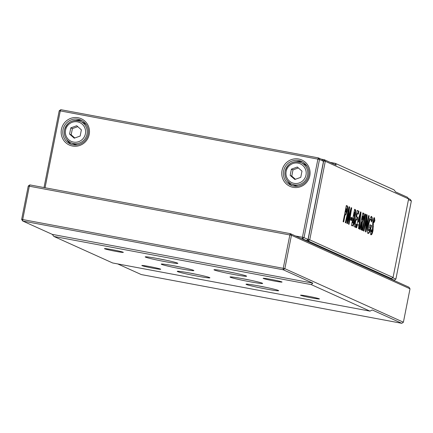 <?xml version="1.0" encoding="UTF-8"?>
<svg xmlns="http://www.w3.org/2000/svg" width="433" height="433" viewBox="0 0 433 433"><rect width="100%" height="100%" fill="white"/><g stroke="black" fill="none" stroke-linecap="round" stroke-linejoin="round"><path stroke-width="0.65" d="M309.806 175.776A14.441 14.11 114.3 0 1 293.119 187.327A14.441 14.11 114.3 0 1 282.029 170.575A14.441 14.11 114.3 0 1 298.721 159.025A14.441 14.11 114.3 0 1 309.806 175.776M283.62 170.943A13.066 12.768 -65.7 0 0 290.808 185.205A13.066 12.768 -65.7 0 0 308.751 175.646A13.066 12.768 -65.7 0 0 301.563 161.39A13.066 12.768 -65.7 0 0 283.62 170.943M89.203 134.49A14.441 14.11 114.3 0 1 72.517 146.04A14.441 14.11 114.3 0 1 61.432 129.294A14.441 14.11 114.3 0 1 78.119 117.744A14.441 14.11 114.3 0 1 89.203 134.49M63.023 129.662A13.066 12.768 -65.7 0 0 70.206 143.918A13.066 12.768 -65.7 0 0 88.148 134.365A13.066 12.768 -65.7 0 0 80.96 120.103A13.066 12.768 -65.7 0 0 63.023 129.662M292.123 185.714A13.066 12.768 114.3 0 1 287.588 181.048M66.985 139.767A13.066 12.768 -65.7 0 0 71.521 144.427M307.176 166.413A11.691 11.42 -65.7 0 0 303.56 163.798L301.157 162.716A11.691 11.42 114.3 0 1 307.587 175.473A11.691 11.42 114.3 0 1 291.533 184.025A11.691 11.42 114.3 0 1 285.103 171.268A11.691 11.42 114.3 0 1 301.157 162.716C293.179 160.394 287.821 163.236 285.076 171.246C284.302 177.054 286.451 181.313 291.533 184.025L293.937 185.108A11.691 11.42 -65.7 0 0 298.288 186.098M86.578 125.126A11.691 11.42 -65.7 0 0 82.963 122.517L80.554 121.429A11.691 11.42 114.3 0 1 86.99 134.187A11.691 11.42 114.3 0 1 70.936 142.738A11.691 11.42 114.3 0 1 64.506 129.981M77.761 126.663L72.408 128.585L71.174 134.809L74.795 137.992M295.398 179.273L291.777 176.096L293.006 169.871L298.359 167.944M74.249 138.187L80.154 136.065L81.382 129.84L76.711 125.738L70.806 127.859L69.572 134.084L74.249 138.187M72.408 128.585L70.806 127.859M71.174 134.809L69.572 134.084M297.309 167.024L301.985 171.127L300.751 177.351L294.846 179.473L290.17 175.37L291.404 169.146L297.309 167.024M293.006 169.871L291.404 169.146M291.777 176.096L290.17 175.37M64.512 129.954A11.691 11.42 114.3 0 1 80.554 121.429C72.582 119.107 67.218 121.949 64.479 129.96C63.7 135.773 65.854 140.027 70.936 142.738L73.339 143.826A11.691 11.42 -65.7 0 0 77.686 144.811M82.21 120.753A13.066 12.768 -65.7 0 0 75.715 120.434M296.318 161.72A13.066 12.768 114.3 0 1 302.813 162.039M295.555 235.996L302.429 237.279L317.903 159.122L60.274 110.908L45.054 187.749M44.014 187.554L59.218 110.783L60.274 110.908L60.804 109.684L318.439 157.899L322.444 159.707L323.5 161.298L319.494 159.49L304.015 237.647L308.02 239.454L323.5 161.298M305.113 240.31L306.434 240.559L302.429 238.745L302.429 237.279L304.015 237.647L302.429 238.745L301.108 238.502M317.903 159.122L319.494 159.49L318.439 157.899L317.903 159.122M59.218 110.783L60.804 109.684M388.693 278.051L391.47 278.571L308.155 240.948L309.747 239.85L393.056 277.472L408.611 198.909L325.302 161.287L309.747 239.85L308.02 239.454L306.434 240.559M388.958 278.175L390.36 278.365M392.72 277.705L395.876 279.128L411.35 200.972L408.46 199.667M392.964 279.983L394.284 280.227L390.279 278.419M408.335 198.493L410.295 199.38L411.35 200.972M394.284 280.227L395.876 279.128M115.763 251.34A9.629 0.476 11.2 0 1 104.461 248.602A9.629 0.476 11.2 0 1 112.023 249.652A9.629 0.476 11.2 0 1 123.329 252.336A9.629 0.476 11.2 0 1 115.763 251.34M274.468 281.039A9.629 0.476 11.2 0 1 263.167 278.305A9.629 0.476 11.2 0 1 270.728 279.35A9.629 0.476 11.2 0 1 282.035 282.04A9.629 0.476 11.2 0 1 274.468 281.039M153.147 268.222A9.629 0.476 11.2 0 1 141.845 265.483A9.629 0.476 11.2 0 1 149.407 266.533A9.629 0.476 11.2 0 1 160.713 269.223A9.629 0.476 11.2 0 1 153.147 268.222M311.852 297.92A9.629 0.476 11.2 0 1 300.551 295.187A9.629 0.476 11.2 0 1 308.112 296.232A9.629 0.476 11.2 0 1 319.419 298.922A9.629 0.476 11.2 0 1 311.852 297.92M265.575 288.914A16.643 0.823 11.2 0 1 246.047 284.189A16.643 0.823 11.2 0 1 259.113 285.996A16.643 0.823 11.2 0 1 278.657 290.646A16.643 0.823 11.2 0 1 265.575 288.914M258.322 285.85A15.128 0.747 -168.8 0 0 265.575 287.301A15.128 0.747 -168.8 0 0 266.674 287.501M164.762 261.575A16.643 0.823 11.2 0 1 145.234 256.845A16.643 0.823 11.2 0 1 158.299 258.658A16.643 0.823 11.2 0 1 177.844 263.302A16.643 0.823 11.2 0 1 164.762 261.575M157.509 258.512A15.128 0.747 -168.8 0 0 164.762 259.957A15.128 0.747 -168.8 0 0 165.855 260.163M233.533 274.446A16.643 0.823 11.2 0 1 214.005 269.716A16.643 0.823 11.2 0 1 227.071 271.529A16.643 0.823 11.2 0 1 246.615 276.173A16.643 0.823 11.2 0 1 233.533 274.446M226.28 271.383A15.128 0.747 -168.8 0 0 233.533 272.828A15.128 0.747 -168.8 0 0 234.626 273.034M180.783 268.812A16.643 0.823 11.2 0 1 161.255 264.081A16.643 0.823 11.2 0 1 174.32 265.889A16.643 0.823 11.2 0 1 193.865 270.538A16.643 0.823 11.2 0 1 180.783 268.812M173.53 265.743A15.128 0.747 -168.8 0 0 180.783 267.193A15.128 0.747 -168.8 0 0 181.876 267.399M196.804 276.043A16.643 0.823 11.2 0 1 177.276 271.318A16.643 0.823 11.2 0 1 190.341 273.126A16.643 0.823 11.2 0 1 209.886 277.775A16.643 0.823 11.2 0 1 196.804 276.043M189.551 272.979A15.128 0.747 -168.8 0 0 196.804 274.43A15.128 0.747 -168.8 0 0 197.903 274.63M249.554 281.677A16.643 0.823 11.2 0 1 230.026 276.952A16.643 0.823 11.2 0 1 243.092 278.76A16.643 0.823 11.2 0 1 262.636 283.409A16.643 0.823 11.2 0 1 249.554 281.677M242.301 278.614A15.128 0.747 -168.8 0 0 249.554 280.064A15.128 0.747 -168.8 0 0 250.653 280.27M410.013 288.8L408.958 287.203L290.397 233.663L289.861 234.892L283.247 268.308L283.247 269.781L284.838 268.676L283.247 268.308L22.705 219.553L29.325 186.13L29.855 184.907L290.397 233.663L291.452 235.26L284.838 268.676L403.399 322.217L410.013 288.8L291.452 235.26L28.269 186.006L21.65 219.423L22.705 221.019L52.29 234.377L312.832 283.139L283.247 269.781L22.705 221.019L22.705 219.553L21.65 219.423M29.855 184.907L28.269 186.006M52.29 234.377L53.881 236.44L311.246 284.605L312.832 283.139M53.881 236.44L112.629 262.966L369.993 311.132L311.246 284.605M117.7 263.919L141.266 274.56L401.808 323.316L372.223 309.958L369.993 311.132M403.399 322.217L401.808 323.316M368.207 224.24C367.579 227.807 367.595 229.874 368.25 230.448L368.781 230.551L370.258 228.056L369.338 227.639L369.912 224.738L371.509 225.458L371.379 226.15C370.307 231.06 369.246 233.49 368.196 233.447C367.211 232.591 367.2 229.474 368.158 224.083L369.69 218.681L371.546 216.44L372.174 217.555L372.337 220.051L371.487 221.956L370.957 219.336L370.426 219.233C369.69 219.185 368.954 220.852 368.207 224.24L368.737 224.337C368.11 227.904 368.126 229.977 368.781 230.551L368.396 230.475M370.957 219.336C370.22 219.282 369.484 220.949 368.737 224.337M362.681 230.502L362.107 230.248L365.306 214.075L365.885 214.335L362.681 230.502M356.619 227.769L356.007 227.493L360.505 211.905L361.035 212.143L359.13 228.9L358.513 228.624L358.919 225.192L357.528 224.565L356.619 227.769M354.367 221.647C353.647 224.814 352.965 226.205 352.327 225.831L351.423 225.42L354.627 209.253L355.737 210.065L355.601 214.286L354.649 217.252L354.367 221.647L353.837 221.55C353.117 224.711 352.44 226.107 351.796 225.728M345.886 222.919L345.307 222.659L349.047 206.73L349.642 207.001L348.143 218.611L351.114 207.661L351.704 207.932L349.041 224.348L348.462 224.083L350.14 213.713L347.45 223.628L346.893 223.374L348.251 212.863L345.886 222.919M343.705 221.934L343.125 221.674L346.33 205.502L346.968 205.794C347.78 205.729 347.894 207.45 347.309 210.952L345.799 214.936L345.096 214.887L343.705 221.934M346.303 205.632L346.443 205.697C347.255 205.632 347.363 207.353 346.779 210.849L345.269 214.833L345.799 214.936L344.571 214.784L343.201 221.707M351.591 220.527L350.481 220.024L351.011 217.334L352.121 217.831L351.591 220.527M355.737 227.368L354.015 226.589L357.214 210.422L358.941 211.201L358.367 214.102L357.214 213.583L356.603 216.689L357.75 217.209L357.176 220.116L356.023 219.596L355.163 223.948L356.316 224.467L355.737 227.368M360.175 229.371L359.601 229.111L362.8 212.944L363.471 213.247C364.31 213.144 364.44 214.871 363.866 218.427L362.437 222.356L361.717 230.069L361.079 229.782L361.766 222.41L360.175 229.371M363.996 231.098L363.422 230.838L366.621 214.671L367.141 214.903L366.486 226.199L368.597 215.558L369.17 215.818L365.966 231.991L365.447 231.752L366.096 220.489L363.996 231.098M371.016 230.524L371.195 231.779L371.725 231.877L372.391 230.513L372.835 221.49C373.392 218.974 373.944 217.734 374.491 217.767L374.864 220.743L374.042 222.535L373.906 220.668L373.441 221.609L373.002 230.6C372.369 233.501 371.741 234.892 371.13 234.773C370.675 234.464 370.567 233.165 370.8 230.87L371.606 229.566L371.747 231.882L371.233 231.785M305.379 240.429L308.155 240.948L308.155 239.481L323.711 160.919L323.18 160.822M330.184 162.375L335.261 163.328L394.008 189.854L395.594 191.916L407.556 197.318L408.611 198.909M321.124 159.111L324.241 159.696L336.208 165.097L335.261 163.328M324.241 159.696L323.711 160.919L325.302 161.287L324.241 159.696M393.056 277.472L391.47 278.571M346.779 210.849L347.309 210.952M346.33 208.668L345.675 211.981L346.736 210.687L346.855 209.253L345.799 208.565L345.144 211.883L345.594 212.024M345.144 211.883L345.675 211.981M349.02 206.86L349.642 207.001M349.117 206.904L347.612 218.513L348.143 218.611M351.076 207.786L351.704 207.932M351.174 207.829L348.533 224.115M346.957 223.406L349.61 213.615L350.14 213.713M345.388 222.697L347.721 212.76L348.251 212.863M350.99 217.458L352.121 217.831M351.596 217.734L351.087 220.3M355.141 209.485L354.611 209.383L355.206 209.967L355.737 210.065M355.206 209.967L355.071 214.183L355.601 214.286M355.071 214.183L354.124 217.149L354.649 217.252M354.124 217.149L353.837 221.55M352.213 222.757L352.743 222.854C353.052 223.309 353.409 222.784 353.815 221.279L353.398 218.633L352.743 222.854L352.045 222.681L352.576 222.779M353.398 218.633L352.868 218.535L352.045 222.681M353.398 215.84L354.08 216.007L354.946 214.416L354.627 212.414L354.097 212.316L353.398 215.84L353.685 215.932M354.627 212.414L353.929 215.937M357.193 210.546L358.941 211.201M358.41 211.098L357.864 213.875M356.603 216.689L356.072 216.592L356.689 213.485L357.214 213.583M356.072 216.592L357.75 217.209M357.22 217.112L356.673 219.888M355.163 223.948L354.632 223.85L355.498 219.493L356.023 219.596M354.632 223.85L356.316 224.467M355.785 224.37L355.233 227.141M360.467 212.029L361.035 212.143M360.505 212.046L358.616 228.667M356.126 227.541L356.998 224.462L357.528 224.565M359.91 216.365L359.379 216.262L357.788 221.658L359.276 222.194L359.91 216.365L358.318 221.761L359.276 222.194M357.788 221.658L358.318 221.761M362.778 213.074L362.946 213.144C363.78 213.041 363.915 214.773 363.336 218.329L363.866 218.427M363.336 218.329L361.907 222.259L362.437 222.356M361.907 222.259L361.198 229.836M359.671 229.144L361.041 222.226L361.571 222.324M361.842 219.423L362.372 219.526L363.298 218.129L362.805 216.105L362.275 216.007L361.615 219.325L362.085 219.471M362.805 216.105L362.145 219.423L362.508 219.569L361.977 219.471M361.615 219.325L362.145 219.423M365.284 214.205L365.885 214.335M365.355 214.238L362.177 230.275M366.599 214.795L367.141 214.903M366.61 214.806L365.961 226.102L366.486 226.199M368.57 215.688L369.17 215.818M368.64 215.721L365.463 231.763M363.493 230.87L365.566 220.392L366.096 220.489M371.016 216.343L371.649 217.458L372.174 217.555M371.649 217.458L371.806 219.953L372.337 220.051M371.806 219.953L371.449 220.754M369.885 224.862L371.509 225.458M370.978 225.36L370.848 226.048L371.379 226.15M370.848 226.048C369.777 230.962 368.716 233.392 367.666 233.349M373.96 217.669L374.334 220.646L374.864 220.743M374.334 220.646L374.063 221.236M373.381 220.57L372.91 221.512L373.441 221.609M372.91 221.512L372.808 222.308L373.338 222.41M372.808 222.308L372.873 226.643L373.403 226.746M372.873 226.643L372.472 230.502L373.002 230.6M372.472 230.502C371.839 233.403 371.216 234.794 370.599 234.67M305.996 175.105A10.316 10.078 -65.7 0 0 298.077 163.144A10.316 10.078 -65.7 0 0 286.159 171.392A10.316 10.078 -65.7 0 0 294.077 183.354A10.316 10.078 -65.7 0 0 305.996 175.105M85.398 133.819A10.316 10.078 -65.7 0 0 77.48 121.857A10.316 10.078 -65.7 0 0 65.562 130.106A10.316 10.078 -65.7 0 0 73.475 142.073A10.316 10.078 -65.7 0 0 85.398 133.819M259.01 285.975A12.102 0.595 -168.8 0 0 264.964 287.171A12.102 0.595 -168.8 0 0 265.992 287.36M158.191 258.636A12.102 0.595 -168.8 0 0 164.145 259.827A12.102 0.595 -168.8 0 0 165.179 260.022M226.962 271.507A12.102 0.595 -168.8 0 0 232.916 272.698A12.102 0.595 -168.8 0 0 233.95 272.887M174.212 265.873A12.102 0.595 -168.8 0 0 180.166 267.064A12.102 0.595 -168.8 0 0 181.2 267.253M190.239 273.109A12.102 0.595 -168.8 0 0 196.187 274.3A12.102 0.595 -168.8 0 0 197.221 274.49M242.989 278.744A12.102 0.595 -168.8 0 0 248.937 279.935A12.102 0.595 -168.8 0 0 249.971 280.124M346.443 205.697L346.968 205.794M362.946 213.144L363.471 213.247M372.829 224.592L373.36 224.689M266.073 287.377L258.923 285.964M165.26 260.038L158.11 258.62M234.031 272.909L226.881 271.491M181.281 267.269L174.131 265.857M197.302 274.506L190.152 273.093M250.052 280.14L242.902 278.728"/></g></svg>

